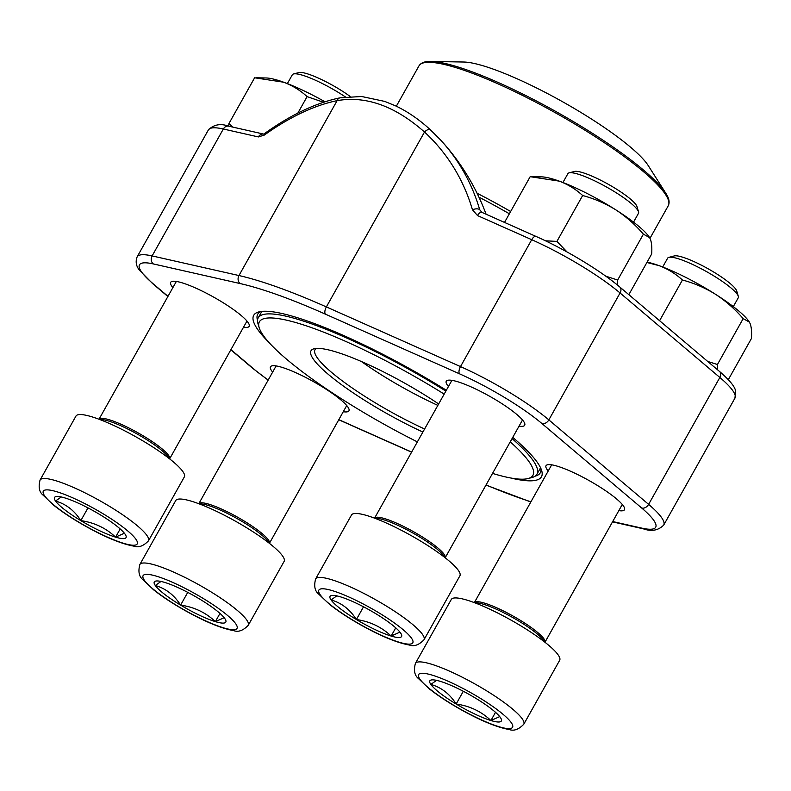 <?xml version="1.0" encoding="UTF-8"?>
<svg xmlns="http://www.w3.org/2000/svg" width="791" height="791" viewBox="0 0 791 791"><rect width="100%" height="100%" fill="white"/><g stroke="black" fill="none" stroke-linecap="round" stroke-linejoin="round"><path stroke-width="1.19" d="M345.37 96.927A40.489 7.307 -150.7 0 0 293.57 73.959L298.929 72.554A36.435 6.575 29.3 0 1 350.136 96.453M99.725 514.476A41.003 7.406 29.3 0 1 125.027 534.073A41.003 7.406 29.3 0 1 125.334 534.528A41.003 7.406 29.3 0 1 115.585 537.148A41.003 7.406 29.3 0 1 80.83 520.626A41.003 7.406 29.3 0 1 55.528 501.029A41.003 7.406 29.3 0 1 57.525 496.471A41.003 7.406 29.3 0 1 64.971 497.954A41.003 7.406 29.3 0 1 99.725 514.476M40.074 480.028L75.966 416.066A62.143 11.222 29.3 0 1 125.898 431.431A62.143 11.222 29.3 0 1 182.83 471.525A62.143 11.222 29.3 0 1 184.352 476.894L148.461 540.856C143.398 546.087 138.563 547.856 133.976 546.156C121.626 543.961 105.628 537.386 85.992 526.45C73.365 519.371 62.677 512.35 53.907 505.4L43.07 495.126C39.234 492.061 38.235 487.029 40.074 480.028A62.143 11.222 29.3 0 1 89.996 495.393A62.143 11.222 29.3 0 1 146.938 535.487A62.143 11.222 29.3 0 1 148.461 540.856M293.57 73.959A40.489 7.307 -150.7 0 0 292.314 74.799L287.37 83.599M124.385 533.223L115.585 537.148C105.994 528.072 94.406 522.564 80.83 520.626C74.433 510.541 65.989 504.015 55.528 501.029L61.243 496.975M115.585 537.148L120.192 528.942M80.83 520.626L87.979 507.891M668.899 257.352L674.248 255.938A36.435 6.575 29.3 0 1 708.113 268.782A36.435 6.575 29.3 0 1 736.718 290.999L738.31 296.299A40.489 7.307 -150.7 0 0 737.261 294.311A40.489 7.307 -150.7 0 0 703.436 269.919A40.489 7.307 -150.7 0 0 668.899 257.352A40.489 7.307 -150.7 0 0 667.634 258.182L662.7 266.992M475.045 697.86A41.003 7.406 29.3 0 1 500.357 717.457A41.003 7.406 29.3 0 1 500.654 717.912A41.003 7.406 29.3 0 1 490.914 720.532A41.003 7.406 29.3 0 1 456.16 704.01A41.003 7.406 29.3 0 1 430.848 684.413A41.003 7.406 29.3 0 1 432.855 679.855A41.003 7.406 29.3 0 1 440.29 681.338A41.003 7.406 29.3 0 1 475.045 697.86M415.394 663.422L451.295 599.459A62.143 11.222 29.3 0 1 501.217 614.815A62.143 11.222 29.3 0 1 558.149 654.908A62.143 11.222 29.3 0 1 559.672 660.277L523.78 724.24C518.718 729.47 513.893 731.24 509.295 729.549C496.946 727.344 480.958 720.769 461.311 709.834C448.695 702.754 437.996 695.734 429.226 688.783L418.39 678.51C414.563 675.445 413.564 670.412 415.394 663.422A62.143 11.222 29.3 0 1 465.326 678.777A62.143 11.222 29.3 0 1 522.258 718.871A62.143 11.222 29.3 0 1 523.78 724.24M733.306 306.611L738.25 297.811A40.489 7.307 -150.7 0 0 738.31 296.299M499.714 716.606L490.914 720.532C481.314 711.455 469.735 705.948 456.16 704.01C449.753 693.925 441.319 687.399 430.848 684.413L436.563 680.359M490.914 720.532L495.512 712.325M456.16 704.01L463.308 691.275M569.125 172.863L574.474 171.459A36.435 6.575 29.3 0 1 608.338 184.303A36.435 6.575 29.3 0 1 636.953 206.52L638.535 211.82A40.489 7.307 -150.7 0 0 637.487 209.823A40.489 7.307 -150.7 0 0 603.662 185.44A40.489 7.307 -150.7 0 0 569.125 172.863A40.489 7.307 -150.7 0 0 567.869 173.694L562.925 182.503M375.27 613.381A41.003 7.406 29.3 0 1 400.582 632.978A41.003 7.406 29.3 0 1 400.879 633.423A41.003 7.406 29.3 0 1 391.14 636.053A41.003 7.406 29.3 0 1 356.385 619.531A41.003 7.406 29.3 0 1 331.073 599.934A41.003 7.406 29.3 0 1 333.08 595.376A41.003 7.406 29.3 0 1 340.516 596.859A41.003 7.406 29.3 0 1 375.27 613.381M315.629 578.933L351.52 514.971A62.143 11.222 29.3 0 1 401.442 530.336A62.143 11.222 29.3 0 1 458.385 570.43A62.143 11.222 29.3 0 1 459.907 575.799L424.006 639.761C418.943 644.991 414.118 646.751 409.52 645.06C397.181 642.865 381.183 636.29 361.536 625.355C348.92 618.275 338.232 611.255 329.461 604.304L318.615 594.031C314.788 590.956 313.79 585.933 315.629 578.933A62.143 11.222 29.3 0 1 365.551 594.298A62.143 11.222 29.3 0 1 422.483 634.392A62.143 11.222 29.3 0 1 424.006 639.761M633.542 222.133L638.475 213.323A40.489 7.307 -150.7 0 0 638.535 211.82M399.939 632.118L391.14 636.053C381.539 626.976 369.961 621.469 356.385 619.531C349.978 609.446 341.544 602.91 331.073 599.934L336.798 595.87M391.14 636.053L395.747 627.846M356.385 619.531L363.534 606.796M199.49 598.955A41.003 7.406 29.3 0 1 224.802 618.552A41.003 7.406 29.3 0 1 225.109 619.007A41.003 7.406 29.3 0 1 215.36 621.627A41.003 7.406 29.3 0 1 180.605 605.105A41.003 7.406 29.3 0 1 155.293 585.508A41.003 7.406 29.3 0 1 157.3 580.95A41.003 7.406 29.3 0 1 164.746 582.433A41.003 7.406 29.3 0 1 199.49 598.955M139.849 564.517L175.74 500.555A62.143 11.222 29.3 0 1 225.672 515.91A62.143 11.222 29.3 0 1 282.605 556.004A62.143 11.222 29.3 0 1 284.127 561.373L248.236 625.335C243.163 630.565 238.338 632.335 233.75 630.645C221.401 628.44 205.403 621.874 185.756 610.929C173.14 603.849 162.452 596.839 153.681 589.878L142.835 579.605C139.008 576.54 138.01 571.507 139.849 564.517A62.143 11.222 29.3 0 1 189.771 579.872A62.143 11.222 29.3 0 1 246.713 619.966A62.143 11.222 29.3 0 1 248.236 625.335M224.16 617.702L215.36 621.627C205.769 612.55 194.181 607.043 180.605 605.105C174.198 595.03 165.764 588.494 155.293 585.508L161.018 581.454M215.36 621.627L219.967 613.43M180.605 605.105L187.754 592.37M628.835 294.677L651.675 253.97C652.11 247.563 651.665 242.6 650.34 239.08L649.559 237.577L643.399 234.166L617.662 280.034L617.524 285.126M545.454 240.81L556.913 241.393L582.651 195.525C594.338 198.64 605.402 203.416 615.823 209.862C626.096 216.586 635.282 224.684 643.399 234.166M556.913 241.393L567.088 251.993M605.728 276.158L617.662 280.034M504.52 222.419L530.178 176.69L559.217 181.119C568.067 184.471 575.888 189.276 582.651 195.525M532.086 176.709L541.726 176.877A65.099 11.756 29.3 0 1 559.217 181.119A65.099 11.756 29.3 0 1 615.823 209.862A65.099 11.756 29.3 0 1 649.381 237.29A65.099 11.756 29.3 0 1 649.559 237.587L649.381 237.29M268.713 342.196A164.973 29.781 29.3 0 1 258.835 311.911A164.973 29.781 29.3 0 1 446.342 390.25M512.746 437.374A164.973 29.781 29.3 0 1 541.687 470.635A164.973 29.781 29.3 0 1 510.679 477.982M172.883 287.617A44.978 8.118 29.3 0 1 172.092 281.408A44.978 8.118 29.3 0 1 213.896 297.258A44.978 8.118 29.3 0 1 249.214 324.686A44.978 8.118 29.3 0 1 243.499 327.237M272.658 372.096A44.978 8.118 29.3 0 1 271.867 365.887A44.978 8.118 29.3 0 1 313.671 381.746A44.978 8.118 29.3 0 1 348.989 409.165A44.978 8.118 29.3 0 1 343.274 411.725M448.438 386.522A44.978 8.118 29.3 0 1 447.647 380.313A44.978 8.118 29.3 0 1 489.451 396.162A44.978 8.118 29.3 0 1 524.759 423.58A44.978 8.118 29.3 0 1 519.054 426.141M548.212 471.001A44.978 8.118 29.3 0 1 547.421 464.792A44.978 8.118 29.3 0 1 589.226 480.651A44.978 8.118 29.3 0 1 624.534 508.069A44.978 8.118 29.3 0 1 618.829 510.63M536.021 236.44C565.12 249.274 600.883 270.829 619.758 286.985L719.533 371.463C731.991 382.3 734.859 387.422 735.699 391.14L734.928 398.17A86.703 15.652 -150.7 0 0 719.84 377.465L620.065 292.986A86.703 15.652 -150.7 0 0 531.72 239.693A5.923 2.67 114 0 1 536.021 236.44L481.848 212.334L479.712 209.714A5.923 2.66 -16.3 0 0 472.435 209.734A218.959 191.442 -41.4 0 0 424.51 132.028A5.923 2.857 -47.4 0 1 430.413 129.833A5.923 2.857 -47.4 0 1 430.492 129.902A224.881 196.613 138.6 0 1 440.053 139.424L440.053 139.424A224.881 196.613 138.6 0 1 479.712 209.714A156.549 28.258 29.3 0 1 482.095 212.443M612.699 521.546L641.768 528.121A80.781 14.584 -150.7 0 0 641.639 507.97L541.865 423.492A80.781 14.584 -150.7 0 0 459.551 373.836L325.408 314.156A5.923 2.67 -66 0 1 326.367 306.918L424.51 132.028C395.085 106.034 365.956 95.573 337.104 100.655L238.961 275.545A230.814 41.666 29.3 0 1 326.367 306.918L460.5 366.599A86.703 15.652 29.3 0 1 548.845 419.892L648.62 504.371A86.703 15.652 29.3 0 1 663.708 525.086L734.928 398.17M535.151 476.152A162.017 29.247 -150.7 0 0 540.293 472.781A162.017 29.247 -150.7 0 0 540.935 468.598M260.961 311.486A162.017 29.247 -150.7 0 0 257.728 314.215A162.017 29.247 -150.7 0 0 257.53 320.355M481.818 212.324A5.923 2.67 114 0 0 477.546 215.587L531.72 239.693L460.5 366.599A5.923 2.67 -66 0 0 459.551 373.836M340.041 97.817A5.923 4.459 -101.5 0 0 337.104 100.655A218.959 111.758 -54.4 0 0 264.362 135.053A5.923 2.828 -125.6 0 1 265.054 133.204L263.848 134.124M264.362 135.053L258.4 136.932A5.923 4.973 -77.3 0 1 263.462 134.055M422.888 432.044A97.649 17.629 29.3 0 1 353.023 392.761A97.649 17.629 29.3 0 1 314.037 348.772A97.649 17.629 29.3 0 1 438.659 403.954M444.176 394.106A156.836 28.308 -150.7 0 0 259.171 327.662A156.836 28.308 -150.7 0 0 326.881 389.241A156.836 28.308 -150.7 0 0 417.371 441.882M492.536 473.394A156.836 28.308 -150.7 0 0 528.062 478.555A156.836 28.308 -150.7 0 0 510.235 441.853M259.171 327.662L258.014 323.776A159.792 28.842 29.3 0 1 258.232 317.834A159.792 28.842 29.3 0 1 445.867 391.09M512.064 438.59A159.792 28.842 29.3 0 1 536.941 474.234A159.792 28.842 29.3 0 1 531.977 477.527L528.062 478.555M665.804 193.261L648.215 165.556A111.561 20.141 -150.7 0 0 562.698 101.812A111.561 20.141 -150.7 0 0 463.734 62.024L430.917 61.451A142.034 25.638 29.3 0 1 607.112 142.914A142.034 25.638 29.3 0 1 665.804 193.261C669.077 198.165 669.898 202.318 668.276 205.729A142.924 25.796 -150.7 0 0 606.766 144.288A142.924 25.796 -150.7 0 0 418.993 65.841L396.331 106.212M361.339 361.487A94.693 17.095 -150.7 0 0 369.002 366.797A94.693 17.095 -150.7 0 0 437.848 405.387M316.281 348.426A94.693 17.095 -150.7 0 0 315.006 349.691A94.693 17.095 -150.7 0 0 355.762 390.398A94.693 17.095 -150.7 0 0 424.599 428.989M297.851 113.103L307.096 96.621L323.509 102.266M258.4 136.932L223.329 129.002A5.923 4.973 -77.3 0 1 228.777 126.194L228.886 123.653L254.623 77.785L283.662 82.215C292.522 85.566 300.333 90.372 307.096 96.621M228.886 123.653L233.058 127.163M256.541 77.805L266.171 77.973A65.099 11.756 29.3 0 1 283.662 82.215A65.099 11.756 29.3 0 1 324.982 101.792M728.313 379.68L751.45 338.459C751.885 332.042 751.44 327.079 750.115 323.568L749.334 322.056L743.174 318.644L717.437 364.513L717.299 369.575M659.585 320.711L682.425 280.004C694.112 283.129 705.177 287.904 715.598 294.341C725.861 301.064 735.057 309.162 743.174 318.644M707.668 361.428L717.437 364.513M646.89 262.493L658.982 265.608C667.841 268.95 675.652 273.755 682.425 280.004M647.117 262.098A65.099 11.756 29.3 0 1 658.982 265.608A65.099 11.756 29.3 0 1 715.598 294.341A65.099 11.756 29.3 0 1 749.156 321.779A65.099 11.756 29.3 0 1 749.334 322.066M135.923 539.254A53.857 9.719 -150.7 0 0 57.031 491.814A53.857 9.719 -150.7 0 0 77.874 521.585A53.857 9.719 -150.7 0 0 135.923 539.254M99.725 419.517A40.835 7.376 29.3 0 1 134.905 432.766A40.835 7.376 29.3 0 1 168.167 456.901A40.835 7.376 29.3 0 1 169.037 458.404M176.344 281.448L99.013 419.25A40.489 7.307 29.3 0 1 131.682 429.404A40.489 7.307 29.3 0 1 168.602 455.438A40.489 7.307 29.3 0 1 169.63 458.869L246.96 321.077M511.253 722.638A53.857 9.719 -150.7 0 0 432.361 675.198A53.857 9.719 -150.7 0 0 453.203 704.969A53.857 9.719 -150.7 0 0 511.253 722.638M475.045 602.9A40.835 7.376 29.3 0 1 510.225 616.149A40.835 7.376 29.3 0 1 543.486 640.285A40.835 7.376 29.3 0 1 544.356 641.798M551.673 464.831L474.343 602.633A40.489 7.307 29.3 0 1 507.001 612.788A40.489 7.307 29.3 0 1 543.931 638.821A40.489 7.307 29.3 0 1 544.959 642.262L622.29 504.46M411.478 638.159A53.857 9.719 -150.7 0 0 332.586 590.719A53.857 9.719 -150.7 0 0 353.429 620.49A53.857 9.719 -150.7 0 0 411.478 638.159M375.28 518.412A40.835 7.376 29.3 0 1 410.45 531.671A40.835 7.376 29.3 0 1 443.711 555.796A40.835 7.376 29.3 0 1 444.591 557.309M451.898 380.352L374.568 518.154A40.489 7.307 29.3 0 1 407.236 528.309A40.489 7.307 29.3 0 1 444.156 554.343A40.489 7.307 29.3 0 1 445.185 557.774L522.515 419.972M235.698 623.733A53.857 9.719 -150.7 0 0 156.806 576.293A53.857 9.719 -150.7 0 0 177.649 606.064A53.857 9.719 -150.7 0 0 235.698 623.733M199.5 503.996A40.835 7.376 29.3 0 1 234.68 517.245A40.835 7.376 29.3 0 1 267.931 541.38A40.835 7.376 29.3 0 1 268.811 542.893M276.118 365.926L198.788 503.729A40.489 7.307 29.3 0 1 231.456 513.883A40.489 7.307 29.3 0 1 268.376 539.917A40.489 7.307 29.3 0 1 269.405 543.358L346.735 405.556M619.758 286.985A5.923 4.262 130.3 0 1 620.065 292.986L548.845 419.892A5.923 4.262 -49.7 0 1 541.865 423.492M719.533 371.463A5.923 4.262 130.3 0 1 719.84 377.465L648.62 504.371A5.923 4.262 -49.7 0 1 641.639 507.97M472.435 209.734L477.546 215.587M263.502 134.045L228.777 126.194C220.58 123.267 213.788 124.513 208.379 129.932A86.703 15.652 -150.7 0 1 223.329 129.002L152.119 255.918L238.961 275.545A5.923 4.973 -77.3 0 0 240.246 283.583L153.405 263.947A80.781 14.584 -150.7 0 0 153.533 284.107L167.989 296.338M208.379 129.932L137.159 256.838A86.703 15.652 29.3 0 1 152.119 255.918A5.923 4.973 -77.3 0 0 153.405 263.947M230.932 349.642L253.308 368.586A80.781 14.584 -150.7 0 0 268.218 380.016M338.815 419.665L411.656 452.066M486.05 484.962A224.891 40.598 -150.7 0 0 530.929 501.801M325.408 314.156A224.891 40.598 -150.7 0 0 240.246 283.583M612.521 521.862L643.31 528.823A5.923 4.973 -77.3 0 1 641.768 528.121M268.149 380.125L252.329 368.023A5.923 4.262 -49.7 0 0 253.308 368.586M137.159 256.838C135.271 261.742 136.141 266.31 139.76 270.532L152.554 283.544A5.923 4.262 -49.7 0 0 153.533 284.107M509.364 213.778A142.34 25.698 -150.7 0 0 478.95 197.167M477.072 193.251A142.924 25.796 29.3 0 1 510.65 211.494M486.079 214.223A224.891 224.891 0 0 0 440.053 139.424L430.413 129.833C419.418 119.688 407.899 111.749 395.856 105.984L384.792 101.426L361.616 96.492L340.061 97.817C316.084 102.83 291.078 114.626 265.054 133.204M643.31 528.823C651.507 531.74 658.3 530.494 663.708 525.086M530.82 501.988L485.981 485.081M338.756 419.764L411.597 452.175M152.554 283.544L167.89 296.526M230.834 349.82L252.329 368.023M261.861 311.377L258.232 317.834M540.56 467.778L536.941 474.234M668.276 205.729L649.984 238.318M418.993 65.841C421.049 62.677 425.034 61.214 430.917 61.451"/></g></svg>
